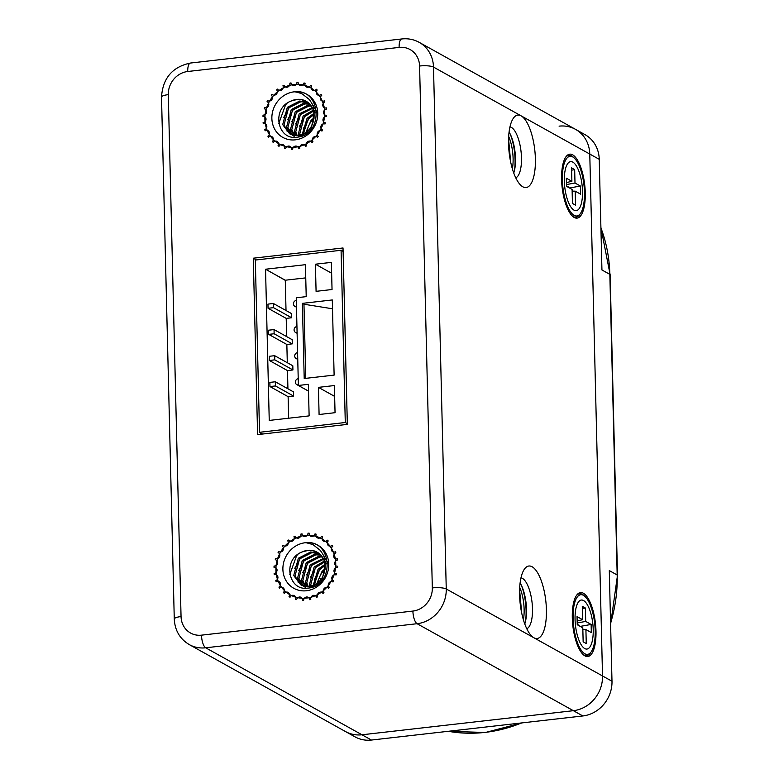 <?xml version="1.0" encoding="UTF-8"?>
<svg xmlns="http://www.w3.org/2000/svg" width="779" height="779" viewBox="0 0 779 779"><rect width="100%" height="100%" fill="white"/><g stroke="black" fill="none" stroke-linecap="round" stroke-linejoin="round"><path stroke-width="1.17" d="M515.766 177.826A25.746 9.095 83.5 0 0 521.472 157.738A25.746 9.095 83.5 0 0 509.963 126.899M535.387 158.799A36.477 12.883 -96.5 0 1 520.966 185.431A36.477 12.883 -96.5 0 1 508.551 143.862A36.477 12.883 -96.5 0 1 513.312 118.32A36.477 12.883 -96.5 0 1 521.102 115.837A36.477 12.883 -96.5 0 1 535.387 158.799M526.789 628.75A25.746 9.095 83.5 0 0 532.485 608.662A25.746 9.095 83.5 0 0 520.985 577.833M546.41 609.723A36.477 12.883 -96.5 0 1 533.858 637.748A36.477 12.883 -96.5 0 1 531.989 636.365A36.477 12.883 -96.5 0 1 519.574 594.786A36.477 12.883 -96.5 0 1 524.335 569.245A36.477 12.883 -96.5 0 1 538.27 573.948A36.477 12.883 -96.5 0 1 546.41 609.723M294.034 84.512A32.182 29.193 119.1 0 1 324.716 112.41A32.182 29.193 119.1 0 1 295.562 147.134A32.182 29.193 119.1 0 1 264.889 119.236A32.182 29.193 119.1 0 1 294.034 84.512M305.056 535.436A32.182 29.193 119.1 0 1 335.739 563.344A32.182 29.193 119.1 0 1 306.585 598.068A32.182 29.193 119.1 0 1 275.902 570.16A32.182 29.193 119.1 0 1 305.056 535.436M561.591 179.56A32.182 11.364 -96.5 0 1 565.788 157.017A32.182 11.364 -96.5 0 1 578.086 161.175A32.182 11.364 -96.5 0 1 585.263 192.734A32.182 11.364 -96.5 0 1 572.536 216.241A32.182 11.364 -96.5 0 1 561.591 179.56M565.418 157.592A31.111 10.984 -96.5 0 1 573.286 157.163L574.25 158.059A30.04 10.604 -96.5 0 1 584.474 192.296A30.04 10.604 -96.5 0 1 580.55 213.329A30.04 10.604 -96.5 0 1 569.079 209.454A30.04 10.604 -96.5 0 1 562.38 179.998A30.04 10.604 -96.5 0 1 574.25 158.059M572.302 617.961A32.182 11.364 -96.5 0 1 576.509 595.419A32.182 11.364 -96.5 0 1 588.797 599.577A32.182 11.364 -96.5 0 1 595.984 631.136A32.182 11.364 -96.5 0 1 583.257 654.642A32.182 11.364 -96.5 0 1 572.302 617.961M576.139 595.993A31.111 10.984 -96.5 0 1 583.997 595.565L584.971 596.461A30.04 10.604 -96.5 0 1 595.195 630.698A30.04 10.604 -96.5 0 1 591.271 651.731A30.04 10.604 -96.5 0 1 579.79 647.855A30.04 10.604 -96.5 0 1 573.091 618.399A30.04 10.604 -96.5 0 1 584.971 596.461M509.086 132.031A25.746 9.095 -96.5 0 1 515.484 158.419A25.746 9.095 -96.5 0 1 513.75 173.026M559.088 126.149A32.182 29.193 119.1 0 1 575.506 129.343A32.182 29.193 119.1 0 1 589.771 154.057L602.527 675.968A32.182 29.193 119.1 0 1 573.373 710.691L361.982 734.782L573.373 710.691L582.848 715.959L371.447 740.05A32.182 29.193 119.1 0 1 355.029 736.856L189.287 644.603A32.182 29.193 -60.9 0 0 205.705 647.797A10.731 3.788 -96.5 0 1 201.498 635.158L412.899 611.067A21.452 19.456 -60.9 0 0 432.326 587.921L419.579 66.011A21.452 19.456 -60.9 0 0 399.121 47.412L187.729 71.502A21.452 19.456 -60.9 0 0 168.293 94.648L181.049 616.559A21.452 19.456 -60.9 0 0 201.498 635.158M520.099 582.955A25.746 9.095 -96.5 0 1 526.507 609.344A25.746 9.095 -96.5 0 1 524.773 623.96M564.347 181.098A24.675 8.715 83.5 0 0 572.75 209.22A24.675 8.715 83.5 0 0 582.507 191.196A24.675 8.715 83.5 0 0 576.996 166.998A24.675 8.715 83.5 0 0 567.57 163.814A24.675 8.715 83.5 0 0 564.347 181.098M568.417 187.379A13.944 4.927 83.5 0 0 568.368 186.921L566.518 185.889M575.068 619.5A24.675 8.715 83.5 0 0 583.461 647.622A24.675 8.715 83.5 0 0 593.218 629.598A24.675 8.715 83.5 0 0 587.717 605.4A24.675 8.715 83.5 0 0 578.291 602.216A24.675 8.715 83.5 0 0 575.068 619.5M579.128 625.78A13.944 4.927 83.5 0 0 579.079 625.323L577.229 624.291M371.447 740.05L361.982 734.782A32.182 29.193 119.1 0 1 345.564 731.578A32.182 29.193 119.1 0 0 361.982 734.782L205.705 647.797L417.096 623.706A32.182 29.193 -60.9 0 0 446.25 588.982L433.494 67.072L589.771 154.057L602.527 675.968A32.182 29.193 119.1 0 1 573.373 710.691L417.096 623.706A10.731 3.788 83.5 0 1 412.899 611.067M253.282 258.2L343.023 247.975L347.337 424.38L257.596 434.604L253.282 258.2L256.398 259.933M260.663 432.92L260.702 434.244M343.081 250.078L341.114 250.302M591.271 651.731L590.521 652.812A31.111 10.984 -96.5 0 1 582.77 654.165M580.55 213.329L579.81 214.41A31.111 10.984 -96.5 0 1 572.049 215.764M583.422 595.322A30.04 10.604 -96.5 0 1 595.195 630.698A30.04 10.604 -96.5 0 1 584.854 653.776A30.04 10.604 -96.5 0 1 583.315 652.636A30.04 10.604 -96.5 0 1 573.607 625.751A30.04 10.604 -96.5 0 1 577.015 597.366A30.04 10.604 -96.5 0 1 583.422 595.322M585.38 608.029L582.283 606.305L582.614 619.704L577.044 616.598L577.239 624.729L582.809 627.835L583.15 641.828L586.256 643.551L585.905 629.559L591.329 632.567L591.125 624.437L585.711 621.428L585.38 608.029L582.341 608.584M577.151 620.98L582.614 619.704M577.2 622.957L585.711 621.428M580.832 626.297L591.125 624.437M582.848 629.568L585.905 629.559M572.711 156.92A30.04 10.604 -96.5 0 1 584.474 192.296A30.04 10.604 -96.5 0 1 574.142 215.374A30.04 10.604 -96.5 0 1 572.594 214.235A30.04 10.604 -96.5 0 1 562.886 187.35A30.04 10.604 -96.5 0 1 566.304 158.965A30.04 10.604 -96.5 0 1 572.711 156.92M574.668 169.627L571.572 167.904L571.893 181.303L566.333 178.196L566.528 186.327L572.098 189.433L572.438 203.426L575.535 205.15L575.194 191.157L580.608 194.166L580.413 186.035L574.999 183.026L574.668 169.627L571.63 170.182M566.44 182.578L571.893 181.303M566.489 184.555L574.999 183.026M570.121 187.895L580.413 186.035M572.137 191.167L575.194 191.157M296.302 300.402A3.213 2.921 -60.9 0 0 294.881 306.342A3.213 2.921 -60.9 0 0 296.458 306.663M296.945 326.498A3.213 2.921 -60.9 0 0 295.523 332.438A3.213 2.921 -60.9 0 0 297.091 332.76M297.578 352.595A3.213 2.921 -60.9 0 0 296.156 358.535A3.213 2.921 -60.9 0 0 297.734 358.856M298.221 378.691A3.213 2.921 -60.9 0 0 296.799 384.622A3.213 2.921 -60.9 0 0 298.367 384.953M273.497 307.666L291.648 317.764L291.541 313.596L273.39 303.489L267.957 304.112L268.054 308.28L273.497 307.666L273.39 303.489M268.054 308.28L286.205 318.387L291.648 317.764M274.13 333.763L292.281 343.86L292.183 339.683L274.033 329.585L268.589 330.199L268.697 334.376L274.13 333.763L274.033 329.585M268.697 334.376L286.847 344.484L292.281 343.86M274.773 359.849L292.923 369.957L292.816 365.779L274.666 355.682L269.232 356.295L269.33 360.473L274.773 359.849L274.666 355.682M269.33 360.473L287.48 370.58L292.923 369.957M275.406 385.946L293.556 396.053L293.459 391.876L275.308 381.778L269.865 382.392L269.972 386.569L275.406 385.946L275.308 381.778M269.972 386.569L288.123 396.677L293.556 396.053M305.767 378.341L303.956 304.238L332.506 308.776M319.088 414.506L335.048 412.685L334.386 385.547L318.426 387.367L319.088 414.506M334.649 396.394L318.426 387.367M334.123 375.108L332.292 299.954L302.379 303.362L304.209 378.516L334.123 375.108M303.956 304.238L302.379 303.362M332.039 289.515L331.377 262.377L315.417 264.198L316.079 291.336L332.039 289.515M331.64 273.225L315.417 264.198M306.215 296.643L305.426 264.685L265.542 269.232L269.242 420.426L309.127 415.889L308.357 384.329L298.386 385.459L296.244 297.782L306.215 296.643M305.757 277.879L285.28 280.216L265.542 269.232M308.523 391.107L298.386 385.459M269.495 271.423L285.28 280.343L286.02 310.519M343.111 251.413L341.075 250.283L345.282 422.51L347.317 423.64M341.075 250.283L255.317 260.05L259.534 432.287L262.659 434.03M259.534 432.287L345.282 422.51M286.205 318.387L286.653 336.606M286.847 344.484L287.295 362.702M287.48 370.58L287.928 388.799M288.123 396.677L288.649 418.216M309.36 117.872L303.489 128.369M305.407 115.672L299.545 126.169M298.503 133.433L298.591 135.429L294.335 135.41L289.632 133.813L282.699 124.601L287.324 107.327L299.681 101.036L307.598 102.205M298.678 136.218L298.776 136.919M301.463 113.481L295.592 123.978M294.55 131.232L294.959 135.497M297.52 111.28L291.648 121.777M290.606 129.041L291.093 133.686M293.566 109.079L287.704 119.586M286.662 126.841L287.149 131.485M289.622 106.889L283.751 117.386M287.062 103.256L285.572 104.814L278.794 123.491M314.093 114.562L308.27 118.983L303.226 134.027M313.538 111.066L304.326 116.782L299.701 134.056L300.022 135.157M312.554 108.32L300.382 114.591L295.757 131.865L297.218 135.556M311.288 106.061L308.796 106.11L296.429 112.39L291.804 129.665L294.686 135.458M309.808 104.182L304.842 103.909L292.485 110.199L287.86 127.474L292.368 134.971M292.904 135.429L294.189 136.335M308.143 102.624L300.898 101.718L288.542 107.999L283.916 125.273L290.246 134.134M299.788 136.101L308.786 131.797M309.536 131.096L311.152 129.265L314.463 111.261L314.025 110.043M306.313 101.367L301.512 99.712L296.955 99.517L291.21 101.007C271.219 108.135 277.1 140.22 296.565 137.211C324.074 135.809 321.824 88.056 294.219 91.825A24.675 22.377 119.1 0 1 317.735 113.208A24.675 22.377 119.1 0 1 295.387 139.831A24.675 22.377 119.1 0 1 271.871 118.544A24.675 22.377 119.1 0 1 294.004 91.844L294.219 91.825A24.675 22.377 119.1 0 0 294.004 91.844L294.228 91.864C295.494 91.562 302.427 93.782 302.476 94.103L309.185 99.381C311.668 102.779 313.051 105.321 313.324 107.005L314.122 115.769C313.489 126.588 308.309 133.151 298.581 135.429M312.876 105.691L316.673 111.339M293.576 136.013L292.252 135.176M291.697 134.748L286.643 126.792L291.278 109.518L303.635 103.237L309.312 103.665M312.535 104.853L313.285 105.243M293.946 135.351L290.596 128.993L295.222 111.718L307.578 105.428L310.85 105.447M296.419 135.575L294.54 131.184L299.165 113.909L312.194 107.58M299.126 135.342L298.484 133.384L303.109 116.11L313.275 110.16M302.184 134.475L307.062 118.311L313.986 113.374M314.93 113.013L316.751 112.468M305.874 132.479L311.006 120.502L314.083 117.736M263.059 115.078A3.213 2.921 -60.9 0 0 264.237 108.826A34.325 31.141 119.1 0 1 264.597 107.619A3.213 2.921 -60.9 0 0 267.051 101.689A34.325 31.141 119.1 0 1 267.655 100.579A3.213 2.921 -60.9 0 0 271.258 95.262A34.325 31.141 119.1 0 1 272.066 94.298A3.213 2.921 -60.9 0 0 276.642 89.867A34.325 31.141 119.1 0 1 277.626 89.098A3.213 2.921 -60.9 0 0 282.943 85.768A34.325 31.141 119.1 0 1 284.043 85.232A3.213 2.921 -60.9 0 0 289.837 83.178A34.325 31.141 119.1 0 1 290.995 82.905A3.213 2.921 -60.9 0 0 296.974 82.223A34.325 31.141 119.1 0 1 298.143 82.233A3.213 2.921 -60.9 0 0 304.005 82.963A34.325 31.141 119.1 0 1 305.125 83.236A3.213 2.921 -60.9 0 0 310.578 85.339A34.325 31.141 119.1 0 1 311.493 85.826A34.325 31.141 119.1 0 1 311.59 85.885A3.213 2.921 -60.9 0 0 316.352 89.254A34.325 31.141 119.1 0 1 317.209 90.023A3.213 2.921 -60.9 0 0 321.055 94.493A34.325 31.141 119.1 0 1 321.708 95.466A3.213 2.921 -60.9 0 0 324.434 100.803A34.325 31.141 119.1 0 1 324.853 101.922A3.213 2.921 -60.9 0 0 326.333 107.862A34.325 31.141 119.1 0 1 326.489 109.07A3.213 2.921 -60.9 0 0 326.644 115.331A34.325 31.141 119.1 0 1 326.547 116.568A3.213 2.921 -60.9 0 0 325.359 122.819A34.325 31.141 119.1 0 1 324.999 124.027A3.213 2.921 -60.9 0 0 322.545 129.957A34.325 31.141 119.1 0 1 321.951 131.067A3.213 2.921 -60.9 0 0 318.338 136.383A34.325 31.141 119.1 0 1 317.53 137.347A3.213 2.921 -60.9 0 0 312.954 141.778A34.325 31.141 119.1 0 1 311.98 142.547A3.213 2.921 -60.9 0 0 306.653 145.877A34.325 31.141 119.1 0 1 305.563 146.413A3.213 2.921 -60.9 0 0 299.769 148.468A34.325 31.141 119.1 0 1 298.6 148.74A3.213 2.921 -60.9 0 0 292.622 149.422A34.325 31.141 119.1 0 1 291.453 149.412A3.213 2.921 -60.9 0 0 285.591 148.682A34.325 31.141 119.1 0 1 284.471 148.409A3.213 2.921 -60.9 0 0 279.028 146.306A34.325 31.141 119.1 0 1 278.103 145.819A34.325 31.141 119.1 0 1 278.015 145.761A3.213 2.921 -60.9 0 0 273.244 142.391A34.325 31.141 119.1 0 1 272.397 141.622A3.213 2.921 -60.9 0 0 268.551 137.153A34.325 31.141 119.1 0 1 267.898 136.189A3.213 2.921 -60.9 0 0 265.162 130.843A34.325 31.141 119.1 0 1 264.753 129.723A3.213 2.921 -60.9 0 0 263.273 123.783A34.325 31.141 119.1 0 1 263.107 122.576A3.213 2.921 -60.9 0 0 262.951 116.314A34.325 31.141 119.1 0 1 263.059 115.078M307.16 131.485A18.238 16.544 119.1 0 1 314.005 118.574M314.122 115.769A18.238 16.544 -60.9 0 0 306.04 101.202A18.238 16.544 -60.9 0 0 296.731 99.4A18.238 16.544 -60.9 0 0 291.21 101.007M320.373 568.797L314.512 579.294M316.43 566.596L310.558 577.103M309.516 584.357L309.614 586.353L305.358 586.344L300.645 584.747L293.722 575.525L298.347 558.251L310.704 551.97L318.621 553.129M309.701 587.142L309.789 587.843M312.486 564.405L306.614 574.902M305.572 582.156L305.981 586.421M308.533 562.204L302.671 572.701M301.629 579.966L302.116 584.61M304.589 560.013L298.717 570.51M297.675 577.765L298.162 582.419M300.645 557.813L294.774 568.31M298.084 554.181L296.585 555.739L289.817 574.425M325.116 565.486L319.293 569.907L314.249 584.951M324.561 562L315.349 567.716L310.724 584.99L311.045 586.081M323.577 559.244L311.396 565.515L306.77 582.789L308.241 586.49M322.311 556.985L319.809 557.034L307.452 563.324L302.827 580.589L305.709 586.392M320.831 555.106L315.865 554.833L303.508 561.123L298.883 578.398L303.391 585.896M303.927 586.353L305.212 587.259M319.166 553.548L311.921 552.642L299.564 558.923L294.929 576.197L301.269 585.068M310.811 587.035L319.809 582.731M320.549 582.02L322.175 580.189L325.486 562.185L325.047 560.968M317.335 552.292L312.535 550.636L307.968 550.441L302.233 551.931C282.241 559.069 288.123 591.154 307.578 588.135C335.097 586.733 332.847 538.98 305.241 542.759L305.027 542.768A24.675 22.377 119.1 0 1 305.232 542.739A24.675 22.377 119.1 0 1 328.757 564.132A24.675 22.377 119.1 0 1 306.41 590.755A24.675 22.377 119.1 0 1 282.894 569.478A24.675 22.377 119.1 0 1 305.027 542.768L305.251 542.788C306.507 542.496 313.44 544.706 313.489 545.027L320.208 550.305C322.691 553.713 324.064 556.255 324.346 557.93L325.145 566.693C324.512 577.521 319.322 584.075 309.604 586.353M323.898 556.615L327.686 562.263M304.599 586.938L303.274 586.1M302.719 585.681L297.666 577.726L302.291 560.452L314.658 554.161L320.335 554.599M323.558 555.778L324.307 556.167M304.969 586.275L301.619 579.917L306.244 562.642L318.601 556.362L321.873 556.372M307.432 586.499L305.563 582.117L310.188 564.843L323.207 558.504M310.149 586.266L309.506 584.308L314.132 567.034L324.288 561.084M313.207 585.409L318.075 569.235L325.009 564.308M325.943 563.938L327.774 563.392M316.897 583.403L322.029 571.435L325.106 568.66M274.081 566.002A3.213 2.921 -60.9 0 0 275.26 559.75A34.325 31.141 119.1 0 1 275.62 558.553A3.213 2.921 -60.9 0 0 278.074 552.613A34.325 31.141 119.1 0 1 278.678 551.503A3.213 2.921 -60.9 0 0 282.28 546.186A34.325 31.141 119.1 0 1 283.089 545.222A3.213 2.921 -60.9 0 0 287.665 540.792A34.325 31.141 119.1 0 1 288.649 540.022A3.213 2.921 -60.9 0 0 293.965 536.692A34.325 31.141 119.1 0 1 295.066 536.166A3.213 2.921 -60.9 0 0 300.86 534.102A34.325 31.141 119.1 0 1 302.018 533.839A3.213 2.921 -60.9 0 0 307.997 533.157A34.325 31.141 119.1 0 1 309.166 533.157A3.213 2.921 -60.9 0 0 315.028 533.888A34.325 31.141 119.1 0 1 316.147 534.17A3.213 2.921 -60.9 0 0 321.6 536.264A34.325 31.141 119.1 0 1 322.516 536.76A34.325 31.141 119.1 0 1 322.613 536.809A3.213 2.921 -60.9 0 0 327.375 540.178A34.325 31.141 119.1 0 1 328.232 540.957A3.213 2.921 -60.9 0 0 332.078 545.417A34.325 31.141 119.1 0 1 332.73 546.391A3.213 2.921 -60.9 0 0 335.457 551.727A34.325 31.141 119.1 0 1 335.876 552.847A3.213 2.921 -60.9 0 0 337.356 558.796A34.325 31.141 119.1 0 1 337.511 560.004A3.213 2.921 -60.9 0 0 337.667 566.255A34.325 31.141 119.1 0 1 337.56 567.492A3.213 2.921 -60.9 0 0 336.382 573.743A34.325 31.141 119.1 0 1 336.022 574.951A3.213 2.921 -60.9 0 0 333.568 580.881A34.325 31.141 119.1 0 1 332.964 582.001A3.213 2.921 -60.9 0 0 329.361 587.308A34.325 31.141 119.1 0 1 328.553 588.281A3.213 2.921 -60.9 0 0 323.976 592.712A34.325 31.141 119.1 0 1 322.993 593.481A3.213 2.921 -60.9 0 0 317.676 596.802A34.325 31.141 119.1 0 1 316.576 597.337A3.213 2.921 -60.9 0 0 310.782 599.392A34.325 31.141 119.1 0 1 309.623 599.664A3.213 2.921 -60.9 0 0 303.644 600.346A34.325 31.141 119.1 0 1 302.476 600.346A3.213 2.921 -60.9 0 0 296.614 599.616A34.325 31.141 119.1 0 1 295.494 599.333A3.213 2.921 -60.9 0 0 290.041 597.23A34.325 31.141 119.1 0 1 289.126 596.743A34.325 31.141 119.1 0 1 289.028 596.695A3.213 2.921 -60.9 0 0 284.267 593.325A34.325 31.141 119.1 0 1 283.41 592.546A3.213 2.921 -60.9 0 0 279.564 588.087A34.325 31.141 119.1 0 1 278.921 587.113A3.213 2.921 -60.9 0 0 276.185 581.767A34.325 31.141 119.1 0 1 275.766 580.657A3.213 2.921 -60.9 0 0 274.286 574.707A34.325 31.141 119.1 0 1 274.13 573.5A3.213 2.921 -60.9 0 0 273.974 567.239A34.325 31.141 119.1 0 1 274.081 566.002M318.183 582.41A18.238 16.544 119.1 0 1 325.028 569.507M325.145 566.693A18.238 16.544 -60.9 0 0 317.053 552.136A18.238 16.544 -60.9 0 0 307.754 550.325A18.238 16.544 -60.9 0 0 302.233 551.931M508.551 139.275L510.449 161.01M508.57 138.828L510.635 161.915M515.25 154.145A3.213 1.139 -96.5 0 1 514.977 151.516M514.286 147.027A3.213 1.139 -96.5 0 1 513.887 145.089M515.503 160.386A3.213 1.139 -96.5 0 1 515.494 158.848M508.677 136.442A24.675 8.715 -96.5 0 1 512.368 168.819M519.574 590.209L521.472 611.934M519.583 589.752L521.657 612.849M526.273 605.069A3.213 1.139 -96.5 0 1 526 602.44M525.299 597.951A3.213 1.139 -96.5 0 1 524.91 596.013M526.526 611.32A3.213 1.139 -96.5 0 1 526.516 609.772M519.7 587.376A24.675 8.715 -96.5 0 1 523.391 619.743M525.484 621.428A30.04 10.604 83.5 0 0 526.088 610.454A30.04 10.604 83.5 0 0 521.365 585.263M514.461 170.504A30.04 10.604 83.5 0 0 515.075 159.52A30.04 10.604 83.5 0 0 510.342 134.339M600.901 227.429L610.142 274.714L617.484 575.33A4.294 0.983 178.6 0 0 617.182 574.99L609.295 570.588L611.992 681.236A32.182 29.193 119.1 0 1 582.848 715.959M419.579 66.011A10.731 2.464 -1.4 0 1 433.494 67.072A32.182 29.193 -60.9 0 0 419.229 42.368L584.98 134.621A32.182 29.193 119.1 0 1 599.246 159.325L601.943 269.972L609.84 274.364L617.182 574.99A145.887 132.323 119.1 0 1 610.58 623.21M575.506 129.343A32.182 29.193 119.1 0 1 589.771 154.057L599.246 159.325M318.981 578.651L321.815 578.33M432.326 587.921A10.731 2.464 178.6 0 1 446.25 588.982L611.992 681.236M419.229 42.368C413.853 39.417 408.06 38.288 401.857 38.95A10.731 3.788 83.5 0 0 399.121 47.412M187.729 71.502A10.731 3.788 -96.5 0 1 190.456 63.041C172.373 66.867 162.733 78.221 161.516 97.112A10.731 2.464 -1.4 0 1 168.293 94.648M181.049 616.559A10.731 2.464 178.6 0 0 174.272 619.013C174.876 630.425 179.881 638.955 189.287 644.603M521.55 722.941A145.887 132.323 119.1 0 1 485.044 732.396A145.887 132.323 119.1 0 1 448.276 731.296M610.142 274.714A4.294 0.983 178.6 0 0 609.84 274.364A145.887 132.323 119.1 0 0 600.921 227.906M401.857 38.95L190.456 63.041M161.516 97.112L174.272 619.013M296.799 384.622L308.523 391.155M296.156 358.535L297.744 359.411M295.523 332.438L297.111 333.315M294.881 306.342L296.468 307.218M290.84 134.485L289.632 133.813M301.863 585.418L300.645 584.747M617.484 575.33L610.609 624.417M522.417 722.844L485.434 732.484L448.139 731.306"/></g></svg>
